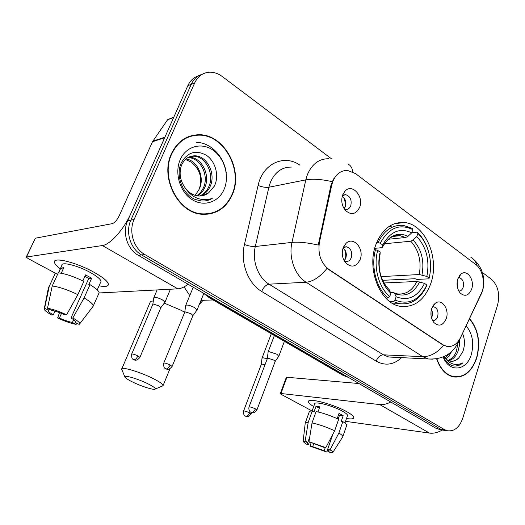 <?xml version="1.0" encoding="UTF-8"?>
<svg xmlns="http://www.w3.org/2000/svg" width="525" height="525" viewBox="0 0 525 525"><rect width="100%" height="100%" fill="white"/><g stroke="black" fill="none" stroke-linecap="round" stroke-linejoin="round"><path stroke-width="0.79" d="M375.88 244.624C366.253 269.391 380.422 303.896 400.49 306.357C414.461 307.696 424.561 300.083 430.789 283.52C439.878 258.503 425.44 224.09 404.348 222.528C391.63 221.819 382.141 229.182 375.88 244.624M446.27 318.583C443.048 325.677 438.887 326.957 433.794 322.416C430.92 318.458 430.211 313.838 431.668 308.562L435.337 303.207C441.788 298.128 449.649 309.343 446.27 318.583M432.502 320.44L432.712 320.486C434.956 320.716 436.603 319.423 437.66 316.614C438.677 311.528 437.397 308.254 433.814 306.79L432.364 306.856M360.17 259.481C356.167 267.173 351.173 268.124 345.181 262.342C342.182 257.939 341.512 253.089 343.166 247.813L346.08 243.311C353.443 235.889 364.534 248.837 360.17 259.481M344.334 261.069L345.817 261.562C348.298 261.758 350.123 260.452 351.284 257.631C352.485 251.993 350.89 248.371 346.513 246.776L343.212 247.695M471.653 289.131C468.786 295.7 464.96 296.993 460.182 293.002C457.124 289.078 456.317 284.406 457.748 278.978L461.14 273.925C467.27 268.99 474.889 280.16 471.653 289.131M458.791 291.027C460.779 291.093 462.236 289.866 463.148 287.332C464.113 282.26 462.833 279.031 459.303 277.627L458.259 277.646M359.645 207.349C355.891 214.581 351.054 215.499 345.135 210.118C341.762 205.537 340.935 200.478 342.661 194.946L345.05 191.074C352.236 183.008 364.173 196.547 359.645 207.349M344.4 209.134L345.693 209.468C348.009 209.573 349.702 208.327 350.772 205.734C351.96 199.894 350.247 196.199 345.627 194.65L342.398 195.713M431.406 309.442C432.561 311.686 432.764 314.081 432.016 316.627L431.491 317.861M343.074 248.069C346.06 250.53 346.979 253.864 345.837 258.077L344.137 260.728M457.216 281.21L457.472 287.562M342.248 196.245C345.476 198.752 346.507 202.191 345.338 206.568L344.098 208.674M331.741 185.102L332.798 181.512C335.974 173.985 340.909 170.303 347.583 170.461L355.55 173.618L475.689 264.442C483.112 269.725 485.802 284.898 481.058 294.354L460.464 337.68C457.072 344.288 452.504 347.183 446.782 346.375L442.864 344.715L328.978 269.483C320.841 263.11 317.664 253.988 319.456 242.104L331.741 185.102L330.947 185.246L333.631 178.815M171.399 153.759C159.751 177.752 178.244 213.222 202 214.259C215.998 214.837 226.124 208.261 232.365 194.552C243.561 170.08 224.221 134.21 199.027 134.741C186.644 134.997 177.437 141.337 171.399 153.759M207.841 214.226L210.893 213.301M436.623 358.837C440.153 368.977 445.705 375.001 453.292 376.904C464.015 378.118 471.831 371.825 476.733 358.043C480.71 342.418 478.334 329.287 469.599 318.649M453.39 376.924L454.643 376.792M194.775 135.004L197.794 135.128M226.209 172.692C224.063 156.437 210.61 142.413 196.429 142.373M198.896 75.646C193.948 77.129 190.26 80.483 187.832 85.7L127.654 220.73C122.062 232.575 127.273 249.263 138.318 255.321L436.426 428.531L445.285 430.454L440.416 429.069L141.56 254.933L440.416 429.069L444.445 429.601L447.077 430.697C454.158 431.734 459.382 427.586 462.755 418.261L497.588 304.992C500.115 294.105 498.061 285.521 491.413 279.254L482.39 272.462M127.654 220.73L130.85 220.126C125.232 232.037 130.469 248.83 141.56 254.933C130.469 248.83 125.232 232.037 130.85 220.126L191.238 84.328L130.85 220.126L134.085 219.516C128.448 231.499 133.704 248.397 144.841 254.54L444.445 429.601M202.348 74.222C197.38 75.705 193.673 79.072 191.238 84.328C193.673 79.072 197.38 75.705 202.348 74.222M433.086 359.185L428.249 358.962L422.783 356.678C430.113 356.738 437.062 352.984 443.618 345.437L326.983 268.413C320.033 276.964 313.071 281.571 306.108 282.233C294.886 275.395 288.422 257.453 291.972 242.399C298.856 241.762 307.624 242.655 318.281 245.077L330.947 185.246M331.354 158.694L222.213 76.486C218.144 73.467 213.859 72.043 209.357 72.214C202.735 72.739 197.84 76.315 194.677 82.937L134.085 219.516M191.737 136.034L188.56 136.618M436.426 428.531L441.282 429.916M188.711 137.012L185.607 137.963M232.07 194.348C243.147 170.139 224.011 134.636 199.08 135.155C186.821 135.404 177.706 141.678 171.727 153.976C160.197 177.726 178.507 212.835 202.027 213.852C215.873 214.417 225.888 207.913 232.07 194.348M199.106 189.387L195.182 195.379M188.344 157.316L189.696 157.31C201.764 157.375 210.899 175.567 204.547 187.983C203.004 191.323 200.668 193.955 197.531 195.891M187.727 157.664L188.363 157.677C200.419 157.743 209.547 175.888 203.208 188.278L200.55 192.465L196.829 195.779M184.38 186.756C188.055 192.321 192.747 195.398 198.457 195.989C202.269 196.232 205.675 195.162 208.681 192.787L214.331 186.158C219.47 176.085 215.578 161.595 206.64 155.446C196.094 149.625 187.688 152.014 181.407 162.612C175.192 175.206 182.464 194.257 195.228 199.487L201.298 200.97C205.229 201.272 208.871 200.432 212.231 198.457C200.918 201.771 191.632 197.873 184.38 186.756C179.963 179.74 178.999 172.613 181.473 165.382C184.314 158.983 188.843 155.787 195.07 155.813C207.191 155.892 216.366 174.261 209.974 186.788C207.926 191.172 204.698 194.25 200.294 196.015M190.267 156.483L193.712 156.188C205.826 156.266 214.988 174.589 208.609 187.09C206.692 191.212 203.693 194.191 199.612 196.035M208.681 192.787L202.322 195.766M185.968 158.937C197.485 160.407 205.104 177.483 199.218 189.157C202.67 178.448 200.097 169.483 191.481 162.271L185.404 159.442M180.219 159.659C174.261 172.981 179.918 191.927 191.96 199.513C203.917 207.309 218.886 202.177 224.208 189.092C229.701 176.111 224.588 158.097 213.006 150.15C201.515 142.013 186.001 146.219 180.219 159.659M204.638 214.397L207.795 213.819M212.231 198.457L206.213 200.727M60.277 268.826C54.836 264.712 53.222 261.962 55.427 260.564C59.318 258.057 79.551 264.147 94.034 272.285C100.511 275.901 104.888 279.07 107.166 281.807C110.086 285.948 107.376 287.293 99.048 285.849C105.184 286.978 108.307 286.473 108.419 284.347C107.973 281.485 103.176 277.463 94.034 272.285C76.735 262.513 53.091 256.613 54.423 262.185C54.626 263.852 56.575 266.063 60.277 268.826M164.955 137.183L130.968 213.294C124.051 229.208 110.079 244.801 102.375 245.543L26.25 257.047L28.252 258.648L55.322 273.177L49.291 286.23L44.625 308.326L48.497 310.295L49.068 309.048M188.094 284.242C184.301 287.123 180.895 288.652 177.883 288.835L99.054 292.963M26.329 256.882L35.359 238.212L112.245 223.65C114.719 222.777 117.062 220.113 119.28 215.657L152.506 141.717L167.639 119.693L173.873 117.022M55 311.115L53.274 314.895C50.203 313.097 48.536 311.738 48.287 310.813L48.497 310.295M52.211 286.013L47.519 308.26L51.411 310.242C54.974 310.912 59.41 312.434 64.719 314.803L66.596 314.783L77.864 294.63L83.856 281.361C73.382 276.334 64.857 273.505 58.275 272.869L52.211 286.013C58.767 286.768 67.318 289.642 77.864 294.63M82.852 280.868L85.555 274.883L91.665 278.224L88.718 284.78L90.005 284.688L84.066 297.918L72.857 317.993L70.967 317.999L88.758 278.467L84.932 276.268M58.413 272.875L61.891 265.342C60.979 261.319 78.022 265.584 90.523 272.619C97.178 276.373 100.675 279.3 101.03 281.4L100.61 282.345M90.005 284.688C95.812 288.205 98.851 290.902 99.133 292.793L98.68 293.803M84.066 297.918C89.932 301.376 93.03 303.995 93.358 305.786L92.643 306.902M47.519 308.26C52.467 309.067 58.826 311.24 66.596 314.783M72.857 317.993C77.346 320.585 79.675 322.488 79.833 323.695L79.17 324.411L75.429 322.501L75.705 321.884M73.638 319.732L72.404 322.475L76.132 324.378L76.952 323.282M76.132 324.378C71.216 323.512 65.047 321.385 57.625 318.012L59.41 318.012L61.497 313.412M59.502 312.637L57.625 318.012M70.967 317.999C73.927 319.758 75.515 321.077 75.718 321.95L75.429 322.501M72.404 322.475C68.867 321.786 64.536 320.296 59.41 318.012M61.254 273.236L63.801 267.704L60.834 268.039L58.597 272.888M54.416 274.483L55.335 273.171L57.579 274.372M48.418 287.451L49.291 286.23M53.274 314.895L51.509 314.908C47.145 312.447 44.704 310.551 44.179 309.225L44.625 308.326M60.834 268.039L63.085 269.259M88.758 278.467L91.665 278.224M436.872 358.798C440.37 368.773 445.863 374.699 453.337 376.576C463.949 377.77 471.686 371.549 476.536 357.906C480.473 342.438 478.117 329.444 469.475 318.918M451.493 351.691L449.151 355.779L445.922 358.864M448.875 353.804L445.213 358.175M459.342 340.239L459.309 345.968L457.977 351.369C456.002 356.317 452.957 359.428 448.842 360.708M457.925 343.212L456.402 351.31C454.624 355.838 451.854 358.864 448.101 360.373M443.96 356.639C445.751 359.133 447.864 360.636 450.312 361.148C453.541 361.692 456.435 360.517 459.001 357.623C456.533 360.078 453.902 361.292 451.1 361.266M443.376 356.895C445.469 361.115 448.258 363.963 451.749 365.446L453.206 365.853C456.665 366.483 459.88 365.492 462.853 362.867C455.72 366.247 449.439 364.245 444.025 356.869M459.001 357.623L462.801 351.711C465.078 345.358 464.986 339.288 462.538 333.506M443.152 356.987C449.183 373.045 466.817 370.965 471.338 354.428C474.233 343.087 472.507 333.578 466.154 325.894M452.163 376.622L453.416 376.589M462.853 362.867C460.11 365.059 457.275 366.109 454.328 366.017M132.451 381.944C141.527 386.452 154.783 390.58 155.308 389.018C155.571 388.139 153.143 386.413 148.024 383.841C137.753 378.676 122.896 374.417 124.996 377.173C125.757 378.276 128.238 379.864 132.451 381.944M124.891 376.924L121.662 369.219C120.547 366.148 140.044 371.877 153.274 378.61C159.521 381.78 162.816 384.051 163.137 385.429L162.067 386.19M395.01 300.097L393.383 301.573L399.676 303.699C411.495 304.999 420.499 299.02 426.681 285.757L426.825 285.009C419.206 300.366 408.601 305.392 395.01 300.097L396.158 296.763C408.201 301.363 417.657 296.901 424.515 283.382L416.902 281.466L383.972 282.975M390.633 292.655L393.638 292.628L394.715 293.56L396.158 296.763M428.151 250.405C425.795 242.898 422.152 236.808 417.217 232.142L417.88 233.402C423.104 238.409 426.786 244.985 428.938 253.142C431.018 261.529 431.084 269.837 429.142 278.06L428.991 278.827L416.942 279.412L415.012 278.723L382.607 280.33M393.822 304.087L395.679 303.778M428.991 278.827L429.739 275.271M411.744 232.732L417.217 232.142M393.383 301.573L389.865 301.645M385.796 298.088L388.093 298.029L389.721 296.54C378.623 287.378 373.177 266.812 377.678 250.386L375.467 249.723C370.676 266.897 376.418 288.514 388.093 298.029M375.467 249.723L374.345 249.821M429.142 278.06L426.845 276.426C429.857 260.426 426.503 247.15 416.784 236.598L417.88 233.402M424.515 283.382L426.825 285.009M377.678 250.386L380.185 252.151C376.34 266.772 381.124 284.878 390.876 293.199L389.721 296.54M416.784 236.598L413.129 240.004L410.78 241.218L384.523 243.757M381.13 276.609L419.245 274.529L426.845 276.426M380.054 254.297L380.185 252.151M390.876 293.199L388.907 289.308C381.445 282.844 376.76 266.969 380.1 254.126M391.361 226.767L388.802 226.643M376.615 242.701L378.013 242.557L380.225 243.219C388.644 227.824 399.512 223.296 412.814 229.628L412.158 228.368L403.285 225.363C392.562 224.615 384.136 230.344 378.013 242.557M412.814 229.628L411.712 232.831C399.886 227.404 390.219 231.459 382.712 244.998L380.225 243.219M388.526 239.243L405.7 237.49L408.043 236.263L411.712 232.831M382.712 244.998L382.6 247.085L381.432 247.721L374.725 248.332M345.01 207.323C345.601 203.798 345.102 200.445 343.508 197.256M164.804 302.452L164.994 302.151L162.376 299.86C159.298 298.252 156.719 297.399 154.632 297.308L153.799 297.76M160.84 307.716L159.003 305.918L153.405 304.06L152.808 304.375L131.729 354.021M267.251 358.831L263.15 357.82L262.008 358.175L261.319 364.298M264.981 364.816L262.126 364.107L261.306 364.35L243.574 411.016M345.325 259.199C346.087 255.832 345.811 252.558 344.498 249.368M196.914 310.196L197.105 309.881L194.611 307.637C191.527 306.009 188.869 305.137 186.637 305.012L185.673 305.498M192.931 315.591L191.179 313.825L185.423 311.916L184.728 312.25L163.767 363.064M431.058 315.774L431.012 311.535M278.762 356.272L276.938 354.277L269.292 351.724L268.085 352.124L267.376 358.47M275.146 361.482L273.761 360.111L268.236 358.253L267.363 358.529L249.021 406.96M313.688 406.586C308.956 403.679 307.466 401.743 309.212 400.772C312.644 398.626 335.252 405.149 346.881 411.758C350.103 413.542 352.229 415.072 353.253 416.338C354.861 418.701 352.61 419.429 346.5 418.537C351.12 419.239 353.568 418.963 353.83 417.703C353.857 416.351 351.54 414.369 346.881 411.758C333.552 404.158 307.663 397.471 308.457 401.651C308.464 402.826 310.203 404.473 313.688 406.586M390.751 401.992C386.886 404.073 383.217 404.933 379.733 404.565L280.941 393.507L280.304 393.638L281.288 394.439L312.113 410.983M442.201 430.041C437.817 432.607 433.584 433.624 429.483 433.086L345.529 421.332M280.324 393.579L286.296 377.436L286.952 377.272L358.975 383.532M309.396 441.925L308.47 444.517L306.541 442.778L307.801 442.385L309.776 436.813M312.04 422.927L308.982 441.715L323.374 447.215L325.795 447.648L334.655 430.802L338.645 419.337C330.908 415.675 323.387 413.083 316.089 411.554L312.04 422.927C319.338 424.541 326.872 427.166 334.655 430.802M312.093 411.042L314.652 403.896C314.127 400.87 332.817 405.713 342.451 411.193C345.857 413.096 347.55 414.54 347.537 415.524L347.438 415.807M337.188 418.642L339.006 413.424L341.27 414.592L343.179 415.708L341.217 421.378L342.838 421.608C345.457 423.229 346.756 424.462 346.723 425.309L346.625 425.604M332.994 433.965L327.626 449.387L330.054 449.833L338.881 433.04L342.838 421.608M338.881 433.04C341.526 434.628 342.838 435.822 342.825 436.616L342.615 437.023M308.982 441.715L325.795 447.648M330.054 449.833C332.01 450.988 332.955 451.828 332.889 452.353L330.619 452.753L328.053 451.447L328.552 450.01M325.29 447.556L324.181 450.726L326.74 452.032L328.092 449.689M326.74 452.032L310.373 446.237L312.69 446.663L313.753 443.651M311.036 442.759L310.373 446.237M327.626 449.387L329.438 451.06L328.053 451.447M324.181 450.726L312.69 446.663M318.006 411.961L319.823 406.836L315.978 406.357L313.976 411.974L312.25 411.049L308.208 422.356L305.156 441.039L307.801 442.385M305.32 422.828L309.212 411.967C309.271 411.272 310.288 410.963 312.25 411.049M305.209 423.143C305.248 422.494 306.252 422.231 308.208 422.356M308.47 444.517L306.167 444.104L303.128 441.591L305.156 441.039M338.166 419.108L339.517 415.223L338.586 414.632M337.595 417.487L338.684 417.631M315.978 406.357L319.344 408.181M339.517 415.223L343.179 415.708M337.417 417.979L338.376 418.497M328.978 269.483L328.433 269.522M319.456 242.104L318.668 242.189M442.864 344.715L442.293 344.695M291.329 167.075C281.918 167.042 274.942 172.115 270.401 182.287L268.859 187.248L255.301 246.501L291.972 242.399L305.806 179.872L307.387 174.648C312.027 163.931 319.161 158.629 328.788 158.734M332.122 181.676C321.549 179.248 312.775 178.651 305.806 179.872L268.859 187.248C265.676 187.648 262.093 187.044 258.097 185.443C262.69 163.623 284.176 153.91 299.939 165.158M476.831 265.407C475.873 261.667 473.891 258.983 470.892 257.355M401.605 357.643C393.665 364.901 385.186 366.069 376.163 361.141C377.81 357.184 380.218 355.084 383.368 354.828L422.783 356.678L306.108 282.233L269.043 284.176L383.368 354.828L388.756 357.007L393.448 357.236M458.647 340.791L457.938 343.186M481.399 293.593L480.729 295.234M347.878 163.958C350.634 165.309 352.255 167.954 352.741 171.885M376.163 361.141L261.66 291.434C247.964 283.48 240.05 262.316 244.433 244.538L258.097 185.443M194.677 82.937L187.832 85.7M144.841 254.54L138.318 255.321M244.433 244.538C248.509 246.008 252.131 246.665 255.301 246.501C251.823 260.754 258.097 277.712 269.043 284.176C266.05 284.747 263.589 287.168 261.66 291.434M207.493 295.516L211.339 298.259L212.172 298.233M208.871 297.524L211.339 298.259L344.964 375.848L345.877 375.92M342.11 374.817L348.324 377.344M177.883 288.835L102.375 245.543M164.633 137.76L152.506 141.717M35.359 238.212L26.519 256.817M152.827 141.153L164.876 137.209M173.637 117.554L167.639 119.693M184.682 312.355L181.486 310.439L164.292 303.135M153.32 301.022C151.193 301.055 150.097 301.567 150.045 302.551L121.879 368.714M189.774 295.575L184.072 286.873M394.177 292.884L397.327 293.895C405.72 294.814 412.243 290.673 416.902 281.466M421.982 274.942C424.515 260.945 421.562 249.296 413.129 240.004M394.715 293.56C405.234 297.452 413.542 293.56 419.646 281.892M380.1 254.1C377.396 268.748 380.52 280.711 389.458 289.997M419.245 274.529C421.621 261.194 418.799 250.09 410.78 241.218M408.043 236.263C397.701 231.728 389.222 235.298 382.613 246.973M405.7 237.49L400.017 235.712L393.264 236.414L400.017 235.712C396.513 235.528 394.078 235.83 392.713 236.631C392.89 236.198 385.816 239.945 382.6 247.085M204.96 300.221L200.931 300.517M139.867 357.499L139.919 357.374C136.277 361.764 134.223 359.704 134.603 360.038L134.085 359.815C135.457 359.671 136.723 358.365 137.898 355.911C134.407 354.309 132.339 353.719 131.677 354.145C131.539 357.295 131.965 358.982 132.963 359.218L133.672 359.678M160.912 307.552L139.919 357.374L137.898 355.911M249.69 412.853C246.396 411.364 244.342 410.773 243.541 411.088C243.508 414.002 243.941 415.557 244.853 415.754L245.917 416.305C247.413 416.299 248.673 415.144 249.69 412.853L251.16 413.923L251.672 412.584M251.134 414.002L251.16 413.923C246.934 418.563 246.127 415.866 246.232 416.456L245.621 416.227M172.069 366.555L172.121 366.43C168.518 370.919 166.346 368.858 166.733 369.187L166.215 368.957C167.692 368.832 169.017 367.513 170.192 365C166.602 363.346 164.443 362.742 163.715 363.188C163.59 366.378 164.036 368.097 165.04 368.333L165.743 368.799M193.003 315.427L172.121 366.43L170.192 365M256.889 410.064L256.922 409.986C253.601 414.291 251.593 412.348 251.954 412.663L251.462 412.466C253.037 412.44 254.356 411.239 255.406 408.863C251.974 407.295 249.834 406.691 248.988 407.046C248.22 410.97 251.029 412.473 250.668 412.112L250.943 412.276M275.185 361.371L256.922 409.986L255.406 408.863M429.483 433.086L379.733 404.565M286.952 377.272L280.941 393.507M343.514 195.005L345.627 194.65M458.246 277.679L459.303 277.627M344.564 246.967L346.513 246.776M432.554 306.81L433.814 306.79M342.589 195.143L345.05 191.074M459.375 275.71L461.14 273.925M343.429 247.157L346.08 243.311M433.368 305.183L435.337 303.207M394.393 223.735L404.348 222.528M393.481 357.243L428.249 358.962C442.404 359.684 452.458 354.099 458.41 342.195L482.587 290.581C483.932 286.059 484.221 281.472 483.466 276.813L481.852 270.952C481.313 269.108 477.638 262.553 473.596 259.37M447.077 430.697L439.051 429.621M348.541 377.468L343.094 375.388L209.678 297.99L203.162 292.996M188.37 157.677L189.696 157.31M193.718 156.188L195.07 155.813M200.648 214.095L202.027 213.852M48.287 310.813L49.087 309.061M97.243 289.898L101.03 281.4M93.358 305.786L99.133 292.793M79.833 323.695L93.365 305.957M44.317 308.523L48.458 287.634M451.631 376.458L453.337 376.576M155.308 389.018L163.058 385.77M169.942 368.819L163.137 385.429M393.304 303.817L399.676 303.699M200.891 300.615L202.552 300.904L199.329 304.447M213.091 299.965L201.003 300.339M170.435 289.223L164.994 302.151M160.906 307.591L164.988 302.21M157.132 289.925L153.904 297.517M152.834 304.264L153.805 297.826M271.307 333.743L262.06 358.03M203.759 293.593L197.105 309.881M192.997 315.466L197.098 309.947M193.226 287.221L185.771 305.255M184.754 312.145L185.679 305.57M284.412 341.342L278.893 356.048M275.179 361.41L278.887 356.101M274.378 335.521L268.144 351.967M344.945 423.038L347.537 415.524M342.825 436.616L346.723 425.309M332.889 452.353L342.812 436.708M303.148 441.394L305.209 423.242"/></g></svg>
